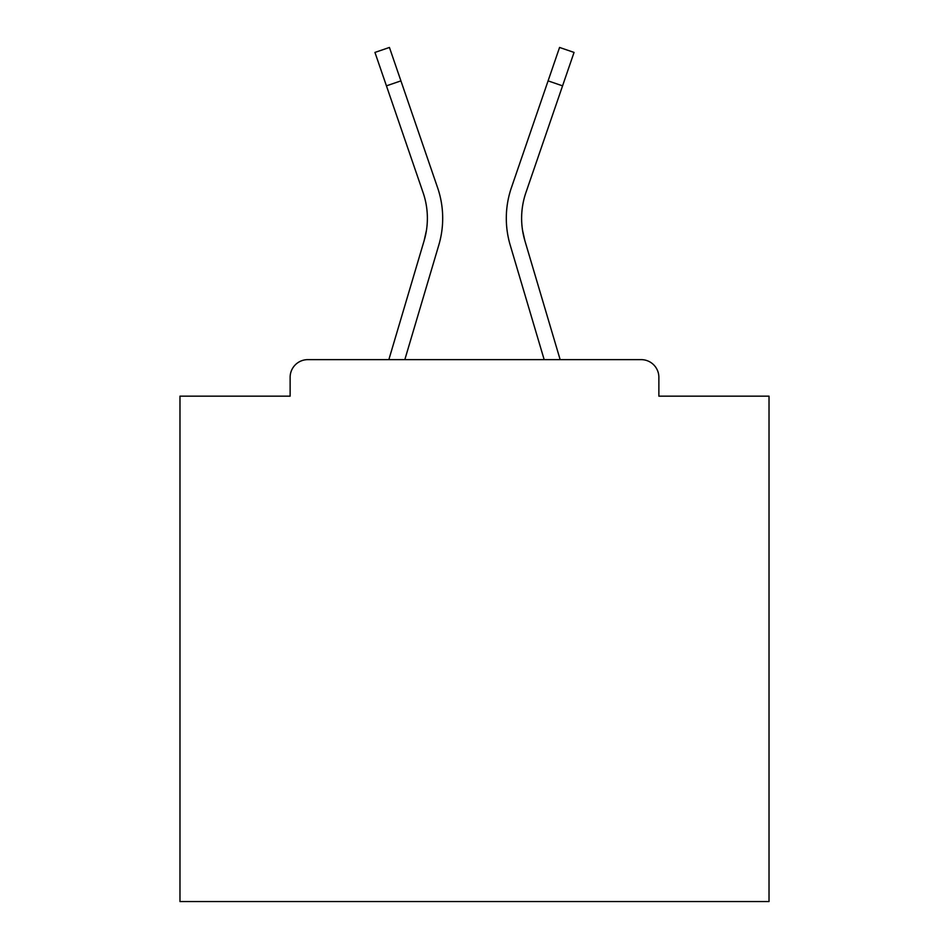 <?xml version="1.0" encoding="UTF-8"?>
<svg xmlns="http://www.w3.org/2000/svg" width="949" height="949" viewBox="0 0 949 949"><rect width="100%" height="100%" fill="white"/><g stroke="black" fill="none" stroke-linecap="round" stroke-linejoin="round"><path stroke-width="1.42" d="M658.867 396.16L658.867 377.311L658.867 396.16L769.022 396.16L769.022 901.55L179.978 901.55L179.978 396.16L290.133 396.16L290.133 377.311L290.133 396.16M419.434 256.527L388.853 359.635L419.434 256.527L388.853 359.635L419.434 256.527L388.853 359.635L419.434 256.527L388.853 359.635L419.434 256.527L388.853 359.635L419.434 256.527L388.853 359.635L419.434 256.527L388.853 359.635L419.434 256.527L388.853 359.635L419.434 256.527L388.853 359.635L419.434 256.527L388.853 359.635L419.434 256.527L388.853 359.635L419.434 256.527L388.853 359.635L419.434 256.527L388.853 359.635L419.434 256.527L388.853 359.635L419.434 256.527L388.853 359.635L419.434 256.527L388.853 359.635L419.434 256.527L388.853 359.635L419.434 256.527L388.853 359.635L419.434 256.527L388.853 359.635L419.434 256.527L388.853 359.635L307.808 359.635L641.192 359.635L560.147 359.635L529.566 256.527M307.808 359.635A17.675 17.675 0 0 0 290.133 377.311M658.867 377.311A17.675 17.675 0 0 0 641.192 359.635M544.168 359.635L510.194 245.067L544.168 359.635L510.194 245.067L544.168 359.635L510.194 245.067L544.168 359.635L510.194 245.067L544.168 359.635L510.194 245.067L544.168 359.635L510.194 245.067L544.168 359.635L510.194 245.067L544.168 359.635L510.194 245.067L544.168 359.635L510.194 245.067L544.168 359.635L510.194 245.067L544.168 359.635L510.194 245.067L544.168 359.635L510.194 245.067L544.168 359.635L510.194 245.067L544.168 359.635L510.194 245.067L544.168 359.635L510.194 245.067L544.168 359.635L510.194 245.067L544.168 359.635L510.194 245.067L544.168 359.635L510.194 245.067L544.168 359.635L510.194 245.067L544.168 359.635L510.194 245.067L544.168 359.635L404.832 359.635L434.12 260.88M426.445 230.346L424.12 240.714L426.445 230.346M522.555 230.346L524.88 240.714L522.555 230.346M404.832 359.635L438.806 245.067A94.248 94.248 0 0 0 437.584 187.665L400.917 80.879L386.433 85.849L423.1 192.635A78.933 78.933 0 0 1 424.12 240.714L388.853 359.635M510.194 245.067A94.248 94.248 0 0 1 511.416 187.665L559.566 47.45L574.05 52.42L525.9 192.635A78.933 78.933 0 0 0 524.88 240.714L560.147 359.635M525.9 192.635A78.933 78.933 0 0 0 521.618 218.27A78.933 78.933 0 0 1 525.9 192.635A78.933 78.933 0 0 0 521.618 218.27A78.933 78.933 0 0 1 525.9 192.635A78.933 78.933 0 0 0 521.618 218.27A78.933 78.933 0 0 1 525.9 192.635A78.933 78.933 0 0 0 521.618 218.27A78.933 78.933 0 0 1 525.9 192.635A78.933 78.933 0 0 0 521.618 218.27A78.933 78.933 0 0 1 525.9 192.635A78.933 78.933 0 0 0 521.618 218.27A78.933 78.933 0 0 1 525.9 192.635A78.933 78.933 0 0 0 521.618 218.27A78.933 78.933 0 0 1 525.9 192.635A78.933 78.933 0 0 0 521.618 218.27A78.933 78.933 0 0 1 525.9 192.635A78.933 78.933 0 0 0 521.618 218.27A78.933 78.933 0 0 1 525.9 192.635A78.933 78.933 0 0 0 521.618 218.27A78.933 78.933 0 0 1 525.9 192.635A78.933 78.933 0 0 0 521.618 218.27A78.933 78.933 0 0 1 525.9 192.635A78.933 78.933 0 0 0 521.618 218.27A78.933 78.933 0 0 1 525.9 192.635A78.933 78.933 0 0 0 521.618 218.27A78.933 78.933 0 0 1 525.9 192.635A78.933 78.933 0 0 0 521.618 218.27A78.933 78.933 0 0 1 525.9 192.635A78.933 78.933 0 0 0 521.618 218.27A78.933 78.933 0 0 1 525.9 192.635A78.933 78.933 0 0 0 521.618 218.27A78.933 78.933 0 0 1 525.9 192.635A78.933 78.933 0 0 0 521.618 218.27A78.933 78.933 0 0 1 525.9 192.635A78.933 78.933 0 0 0 521.618 218.27A78.933 78.933 0 0 1 525.9 192.635A78.933 78.933 0 0 0 521.618 218.27A78.933 78.933 0 0 1 525.9 192.635A78.933 78.933 0 0 0 521.618 218.27A78.933 78.933 0 0 1 525.9 192.635A78.933 78.933 0 0 0 521.618 218.27A78.933 78.933 0 0 1 525.9 192.635A78.933 78.933 0 0 0 521.618 218.27A78.933 78.933 0 0 1 525.9 192.635A78.933 78.933 0 0 0 521.618 218.27A78.933 78.933 0 0 1 525.9 192.635A78.933 78.933 0 0 0 521.618 218.27A78.933 78.933 0 0 1 525.9 192.635A78.933 78.933 0 0 0 521.618 218.27A78.933 78.933 0 0 1 525.9 192.635A78.933 78.933 0 0 0 521.618 218.27A78.933 78.933 0 0 1 525.9 192.635A78.933 78.933 0 0 0 521.618 218.27A78.933 78.933 0 0 1 525.9 192.635A78.933 78.933 0 0 0 521.618 218.27A78.933 78.933 0 0 1 525.9 192.635A78.933 78.933 0 0 0 521.618 218.27A78.933 78.933 0 0 1 525.9 192.635A78.933 78.933 0 0 0 521.618 218.27A78.933 78.933 0 0 1 525.9 192.635A78.933 78.933 0 0 0 521.618 218.27A78.933 78.933 0 0 1 525.9 192.635A78.933 78.933 0 0 0 521.618 218.27A78.933 78.933 0 0 1 525.9 192.635A78.933 78.933 0 0 0 521.618 218.27A78.933 78.933 0 0 1 525.9 192.635A78.933 78.933 0 0 0 521.618 218.27A78.933 78.933 0 0 1 525.9 192.635A78.933 78.933 0 0 0 521.618 218.27A78.933 78.933 0 0 1 525.9 192.635A78.933 78.933 0 0 0 521.618 218.27A78.933 78.933 0 0 1 525.9 192.635A78.933 78.933 0 0 0 521.618 218.27A78.933 78.933 0 0 1 525.9 192.635A78.933 78.933 0 0 0 521.618 218.27A78.933 78.933 0 0 1 525.9 192.635A78.933 78.933 0 0 0 521.618 218.27M386.433 85.849L374.95 52.42L389.434 47.45L400.917 80.879M437.584 187.665L421.19 139.93M423.1 192.635A78.933 78.933 0 0 1 427.382 218.27M511.416 187.665L527.81 139.93M562.567 85.849L548.083 80.879"/></g></svg>
